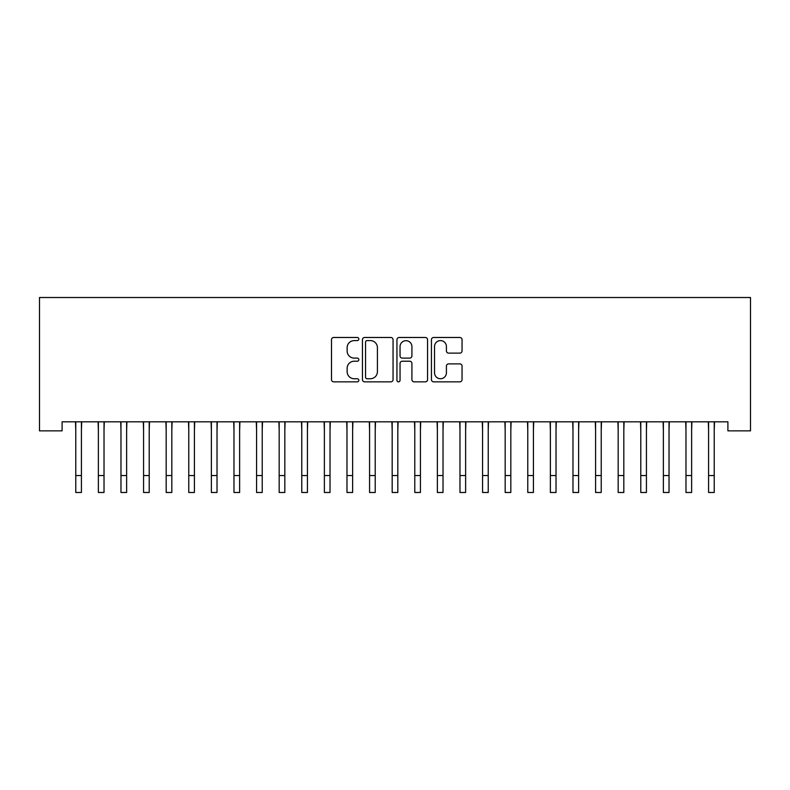 <?xml version="1.0" encoding="UTF-8"?>
<svg xmlns="http://www.w3.org/2000/svg" width="790" height="790" viewBox="0 0 790 790"><rect width="100%" height="100%" fill="white"/><g stroke="black" fill="none" stroke-linecap="round" stroke-linejoin="round"><path stroke-width="1.19" d="M358.838 339.038A1.55 1.55 0 0 0 357.287 337.478L333.716 337.478A2.222 2.222 0 0 0 331.504 339.7L331.504 379.635A2.222 2.222 0 0 0 333.716 381.847L357.287 381.847A1.55 1.55 0 0 0 358.838 380.296A1.55 1.55 0 0 0 357.287 378.746L354.236 378.746A7.1 7.1 0 0 1 347.136 371.646L347.136 368.318A7.1 7.1 0 0 1 354.236 361.218L357.287 361.218A1.55 1.55 0 0 0 358.838 359.667A1.55 1.55 0 0 0 357.287 358.107L354.236 358.107A7.1 7.1 0 0 1 347.136 351.017L347.136 347.689A7.1 7.1 0 0 1 354.236 340.589L357.287 340.589A1.55 1.55 0 0 0 358.838 339.038M459.829 353.12A2.222 2.222 0 0 0 462.051 350.898L462.051 339.7A2.222 2.222 0 0 0 459.829 337.478L433.651 337.478A2.222 2.222 0 0 0 431.439 339.7L431.439 379.635A2.222 2.222 0 0 0 433.651 381.847L459.829 381.847A2.222 2.222 0 0 0 462.051 379.635L462.051 366.096A2.222 2.222 0 0 0 459.829 363.884L448.631 363.884A2.222 2.222 0 0 0 446.409 366.096L446.409 372.811A5.935 5.935 0 0 1 440.474 378.746A5.935 5.935 0 0 1 434.54 372.811L434.54 346.524A5.935 5.935 0 0 1 440.474 340.589A5.935 5.935 0 0 1 446.409 346.524L446.409 350.898A2.222 2.222 0 0 0 448.631 353.12L459.829 353.12M727.896 421.811L62.104 421.811L62.104 430.856L39.5 430.856L39.5 297.514L750.5 297.514L750.5 430.856L727.896 430.856L727.896 421.811M393.055 339.7A2.222 2.222 0 0 0 390.843 337.478L364.664 337.478A2.222 2.222 0 0 0 362.442 339.7L362.442 379.635A2.222 2.222 0 0 0 364.664 381.847L390.843 381.847A2.222 2.222 0 0 0 393.055 379.635L393.055 339.7M399.157 337.478L425.336 337.478A2.222 2.222 0 0 1 427.558 339.7L427.558 379.635A2.222 2.222 0 0 1 425.336 381.847L414.138 381.847A2.222 2.222 0 0 1 411.916 379.635L411.916 363.44A2.222 2.222 0 0 0 409.694 361.218L402.268 361.218A2.222 2.222 0 0 0 400.046 363.44L400.046 380.296A1.55 1.55 0 0 1 398.496 381.847A1.55 1.55 0 0 1 396.945 380.296L396.945 339.7A2.222 2.222 0 0 1 399.157 337.478M367.103 340.589A1.55 1.55 0 0 0 365.553 342.139L365.553 377.185A1.55 1.55 0 0 0 367.103 378.746L370.322 378.746A7.1 7.1 0 0 0 377.423 371.646L377.423 347.689A7.1 7.1 0 0 0 370.322 340.589L367.103 340.589M411.916 346.632A5.935 5.935 0 0 0 405.981 340.697A5.935 5.935 0 0 0 400.046 346.632L400.046 355.895A2.222 2.222 0 0 0 402.268 358.107L409.694 358.107A2.222 2.222 0 0 0 411.916 355.895L411.916 346.632M81.419 430.333L81.706 421.811M75.771 430.333L75.484 421.811M75.771 475.531L81.419 475.531L81.419 492.486L75.771 492.486L75.771 422.522M81.419 475.531L81.419 422.522M104.023 430.333L104.31 421.811M98.375 430.333L98.088 421.811M126.627 430.333L126.914 421.811M120.969 430.333L120.682 421.811M98.375 475.531L104.023 475.531L104.023 492.486L98.375 492.486L98.375 422.522M104.023 475.531L104.023 422.522M120.969 475.531L126.627 475.531L126.627 492.486L120.969 492.486L120.969 422.522M126.627 475.531L126.627 422.522M149.221 430.333L149.508 421.811M143.573 430.333L143.286 421.811M171.825 430.333L172.111 421.811M166.177 430.333L165.89 421.811M143.573 475.531L149.221 475.531L149.221 492.486L143.573 492.486L143.573 422.522M149.221 475.531L149.221 422.522M166.177 475.531L171.825 475.531L171.825 492.486L166.177 492.486L166.177 422.522M171.825 475.531L171.825 422.522M194.419 430.333L194.715 421.811M188.77 430.333L188.484 421.811M188.77 475.531L194.419 475.531L194.419 492.486L188.77 492.486L188.77 422.522M194.419 475.531L194.419 422.522M217.023 430.333L217.309 421.811M211.374 430.333L211.088 421.811M211.374 475.531L217.023 475.531L217.023 492.486L211.374 492.486L211.374 422.522M217.023 475.531L217.023 422.522M239.627 430.333L239.913 421.811M233.978 430.333L233.692 421.811M262.221 430.333L262.507 421.811M256.572 430.333L256.286 421.811M284.825 430.333L285.111 421.811M279.176 430.333L278.89 421.811M307.428 430.333L307.715 421.811M301.77 430.333L301.484 421.811M330.022 430.333L330.309 421.811M324.374 430.333L324.088 421.811M352.626 430.333L352.913 421.811M346.978 430.333L346.692 421.811M375.22 430.333L375.507 421.811M369.572 430.333L369.286 421.811M397.824 430.333L398.111 421.811M392.176 430.333L391.889 421.811M420.428 430.333L420.715 421.811M414.78 430.333L414.493 421.811M443.022 430.333L443.309 421.811M437.374 430.333L437.087 421.811M465.626 430.333L465.912 421.811M459.978 430.333L459.691 421.811M488.23 430.333L488.516 421.811M482.572 430.333L482.285 421.811M510.824 430.333L511.11 421.811M505.175 430.333L504.889 421.811M533.428 430.333L533.714 421.811M527.779 430.333L527.493 421.811M556.022 430.333L556.308 421.811M550.373 430.333L550.087 421.811M578.626 430.333L578.912 421.811M572.977 430.333L572.691 421.811M601.23 430.333L601.516 421.811M595.581 430.333L595.285 421.811M623.824 430.333L624.11 421.811M618.175 430.333L617.889 421.811M646.427 430.333L646.714 421.811M640.779 430.333L640.493 421.811M669.031 430.333L669.318 421.811M663.373 430.333L663.087 421.811M691.625 430.333L691.912 421.811M685.977 430.333L685.69 421.811M233.978 475.531L239.627 475.531L239.627 492.486L233.978 492.486L233.978 422.522M239.627 475.531L239.627 422.522M256.572 475.531L262.221 475.531L262.221 492.486L256.572 492.486L256.572 422.522M262.221 475.531L262.221 422.522M279.176 475.531L284.825 475.531L284.825 492.486L279.176 492.486L279.176 422.522M284.825 475.531L284.825 422.522M301.77 475.531L307.428 475.531L307.428 492.486L301.77 492.486L301.77 422.522M307.428 475.531L307.428 422.522M324.374 475.531L330.022 475.531L330.022 492.486L324.374 492.486L324.374 422.522M330.022 475.531L330.022 422.522M346.978 475.531L352.626 475.531L352.626 492.486L346.978 492.486L346.978 422.522M352.626 475.531L352.626 422.522M369.572 475.531L375.22 475.531L375.22 492.486L369.572 492.486L369.572 422.522M375.22 475.531L375.22 422.522M392.176 475.531L397.824 475.531L397.824 492.486L392.176 492.486L392.176 422.522M397.824 475.531L397.824 422.522M414.78 475.531L420.428 475.531L420.428 492.486L414.78 492.486L414.78 422.522M420.428 475.531L420.428 422.522M437.374 475.531L443.022 475.531L443.022 492.486L437.374 492.486L437.374 422.522M443.022 475.531L443.022 422.522M459.978 475.531L465.626 475.531L465.626 492.486L459.978 492.486L459.978 422.522M465.626 475.531L465.626 422.522M482.572 475.531L488.23 475.531L488.23 492.486L482.572 492.486L482.572 422.522M488.23 475.531L488.23 422.522M505.175 475.531L510.824 475.531L510.824 492.486L505.175 492.486L505.175 422.522M510.824 475.531L510.824 422.522M527.779 475.531L533.428 475.531L533.428 492.486L527.779 492.486L527.779 422.522M533.428 475.531L533.428 422.522M550.373 475.531L556.022 475.531L556.022 492.486L550.373 492.486L550.373 422.522M556.022 475.531L556.022 422.522M572.977 475.531L578.626 475.531L578.626 492.486L572.977 492.486L572.977 422.522M578.626 475.531L578.626 422.522M595.581 475.531L601.23 475.531L601.23 492.486L595.581 492.486L595.581 422.522M601.23 475.531L601.23 422.522M618.175 475.531L623.824 475.531L623.824 492.486L618.175 492.486L618.175 422.522M623.824 475.531L623.824 422.522M640.779 475.531L646.427 475.531L646.427 492.486L640.779 492.486L640.779 422.522M646.427 475.531L646.427 422.522M663.373 475.531L669.031 475.531L669.031 492.486L663.373 492.486L663.373 422.522M669.031 475.531L669.031 422.522M685.977 475.531L691.625 475.531L691.625 492.486L685.977 492.486L685.977 422.522M691.625 475.531L691.625 422.522M714.229 430.333L714.515 421.811M708.581 430.333L708.294 421.811M708.581 475.531L714.229 475.531L714.229 492.486L708.581 492.486L708.581 422.522M714.229 475.531L714.229 422.522"/></g></svg>
